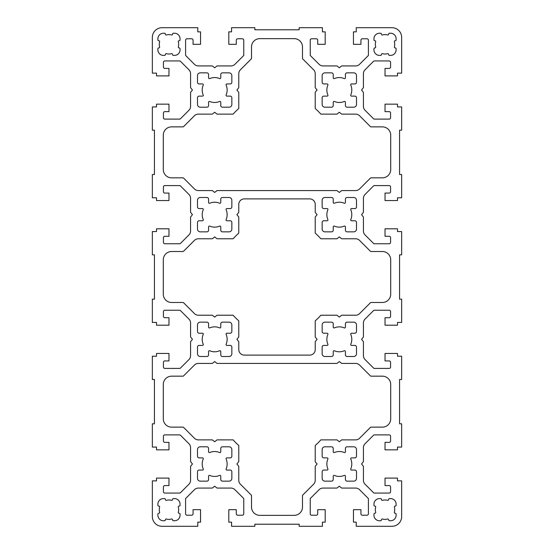 <?xml version="1.0" encoding="UTF-8"?>
<svg xmlns="http://www.w3.org/2000/svg" width="554" height="554" viewBox="0 0 554 554"><rect width="100%" height="100%" fill="white"/><g stroke="black" fill="none" stroke-linecap="round" stroke-linejoin="round"><path stroke-width="0.83" d="M375.674 41.772A9.695 9.695 0 0 0 375.674 46.868A0.831 0.831 0 0 1 374.878 47.921L374.781 47.921A0.831 0.831 0 0 0 373.95 48.752L373.95 49.86A5.54 5.54 0 0 0 379.49 55.4L380.598 55.4A0.831 0.831 0 0 0 381.429 54.569L381.429 54.472A0.831 0.831 0 0 1 382.482 53.676A9.695 9.695 0 0 0 387.578 53.676A0.831 0.831 0 0 1 388.631 54.472L388.631 54.569A0.831 0.831 0 0 0 389.462 55.4L390.57 55.4A5.54 5.54 0 0 0 396.11 49.86L396.11 48.752A0.831 0.831 0 0 0 395.279 47.921L395.182 47.921A0.831 0.831 0 0 1 394.386 46.868A9.695 9.695 0 0 0 394.386 41.772A0.831 0.831 0 0 1 395.182 40.719L395.279 40.719A0.831 0.831 0 0 0 396.11 39.888L396.11 38.78A5.54 5.54 0 0 0 390.57 33.24L389.462 33.24A0.831 0.831 0 0 0 388.631 34.071L388.631 34.168A0.831 0.831 0 0 1 387.578 34.964A9.695 9.695 0 0 0 382.482 34.964A0.831 0.831 0 0 1 381.429 34.168L381.429 34.071A0.831 0.831 0 0 0 380.598 33.24L379.49 33.24A5.54 5.54 0 0 0 373.95 38.78L373.95 39.888A0.831 0.831 0 0 0 374.781 40.719L374.878 40.719A0.831 0.831 0 0 1 375.674 41.772M159.614 41.772A9.695 9.695 0 0 0 159.614 46.868A0.831 0.831 0 0 1 158.818 47.921L158.721 47.921A0.831 0.831 0 0 0 157.89 48.752L157.89 49.86A5.54 5.54 0 0 0 163.43 55.4L164.538 55.4A0.831 0.831 0 0 0 165.369 54.569L165.369 54.472A0.831 0.831 0 0 1 166.422 53.676A9.695 9.695 0 0 0 171.518 53.676A0.831 0.831 0 0 1 172.571 54.472L172.571 54.569A0.831 0.831 0 0 0 173.402 55.4L174.51 55.4A5.54 5.54 0 0 0 180.05 49.86L180.05 48.752A0.831 0.831 0 0 0 179.219 47.921L179.122 47.921A0.831 0.831 0 0 1 178.326 46.868A9.695 9.695 0 0 0 178.326 41.772A0.831 0.831 0 0 1 179.122 40.719L179.219 40.719A0.831 0.831 0 0 0 180.05 39.888L180.05 38.78A5.54 5.54 0 0 0 174.51 33.24L173.402 33.24A0.831 0.831 0 0 0 172.571 34.071L172.571 34.168A0.831 0.831 0 0 1 171.518 34.964A9.695 9.695 0 0 0 166.422 34.964A0.831 0.831 0 0 1 165.369 34.168L165.369 34.071A0.831 0.831 0 0 0 164.538 33.24L163.43 33.24A5.54 5.54 0 0 0 157.89 38.78L157.89 39.888A0.831 0.831 0 0 0 158.721 40.719L158.818 40.719A0.831 0.831 0 0 1 159.614 41.772M394.386 507.132A0.831 0.831 0 0 1 395.182 506.079L395.279 506.079A0.831 0.831 0 0 0 396.11 505.248L396.11 504.14A5.54 5.54 0 0 0 390.57 498.6L389.462 498.6A0.831 0.831 0 0 0 388.631 499.431L388.631 499.528A0.831 0.831 0 0 1 387.578 500.324A9.695 9.695 0 0 0 382.482 500.324A0.831 0.831 0 0 1 381.429 499.528L381.429 499.431A0.831 0.831 0 0 0 380.598 498.6L379.49 498.6A5.54 5.54 0 0 0 373.95 504.14L373.95 505.248A0.831 0.831 0 0 0 374.781 506.079L374.878 506.079A0.831 0.831 0 0 1 375.674 507.132A9.695 9.695 0 0 0 375.674 512.228A0.831 0.831 0 0 1 374.878 513.281L374.781 513.281A0.831 0.831 0 0 0 373.95 514.112L373.95 515.22A5.54 5.54 0 0 0 379.49 520.76L380.598 520.76A0.831 0.831 0 0 0 381.429 519.929L381.429 519.832A0.831 0.831 0 0 1 382.482 519.036A9.695 9.695 0 0 0 387.578 519.036A0.831 0.831 0 0 1 388.631 519.832L388.631 519.929A0.831 0.831 0 0 0 389.462 520.76L390.57 520.76A5.54 5.54 0 0 0 396.11 515.22L396.11 514.112A0.831 0.831 0 0 0 395.279 513.281L395.182 513.281A0.831 0.831 0 0 1 394.386 512.228A9.695 9.695 0 0 0 394.386 507.132M178.326 507.132A0.831 0.831 0 0 1 179.122 506.079L179.219 506.079A0.831 0.831 0 0 0 180.05 505.248L180.05 504.14A5.54 5.54 0 0 0 174.51 498.6L173.402 498.6A0.831 0.831 0 0 0 172.571 499.431L172.571 499.528A0.831 0.831 0 0 1 171.518 500.324A9.695 9.695 0 0 0 166.422 500.324A0.831 0.831 0 0 1 165.369 499.528L165.369 499.431A0.831 0.831 0 0 0 164.538 498.6L163.43 498.6A5.54 5.54 0 0 0 157.89 504.14L157.89 505.248A0.831 0.831 0 0 0 158.721 506.079L158.818 506.079A0.831 0.831 0 0 1 159.614 507.132A9.695 9.695 0 0 0 159.614 512.228A0.831 0.831 0 0 1 158.818 513.281L158.721 513.281A0.831 0.831 0 0 0 157.89 514.112L157.89 515.22A5.54 5.54 0 0 0 163.43 520.76L164.538 520.76A0.831 0.831 0 0 0 165.369 519.929L165.369 519.832A0.831 0.831 0 0 1 166.422 519.036A9.695 9.695 0 0 0 171.518 519.036A0.831 0.831 0 0 1 172.571 519.832L172.571 519.929A0.831 0.831 0 0 0 173.402 520.76L174.51 520.76A5.54 5.54 0 0 0 180.05 515.22L180.05 514.112A0.831 0.831 0 0 0 179.219 513.281L179.122 513.281A0.831 0.831 0 0 1 178.326 512.228A9.695 9.695 0 0 0 178.326 507.132M203.228 94.956A0.831 0.831 0 0 1 202.466 96.119L199.163 96.119A1.662 1.662 0 0 0 197.501 97.781L197.501 104.429A2.77 2.77 0 0 0 200.271 107.199L206.919 107.199A1.662 1.662 0 0 0 208.581 105.537L208.581 102.234A0.831 0.831 0 0 1 209.737 101.472A12.465 12.465 0 0 0 219.606 101.472A0.831 0.831 0 0 1 220.769 102.234L220.769 105.537A1.662 1.662 0 0 0 222.431 107.199L229.079 107.199A2.77 2.77 0 0 0 231.849 104.429L231.849 97.781A1.662 1.662 0 0 0 230.187 96.119L226.884 96.119A0.831 0.831 0 0 1 226.122 94.963A12.465 12.465 0 0 0 226.122 85.087A0.831 0.831 0 0 1 226.884 83.931L230.187 83.931A1.662 1.662 0 0 0 231.849 82.269L231.849 75.621A2.77 2.77 0 0 0 229.079 72.851L222.431 72.851A1.662 1.662 0 0 0 220.769 74.513L220.769 77.816A0.831 0.831 0 0 1 219.606 78.578A12.465 12.465 0 0 0 209.737 78.578A0.831 0.831 0 0 1 208.581 77.816L208.581 74.513A1.662 1.662 0 0 0 206.919 72.851L200.271 72.851A2.77 2.77 0 0 0 197.501 75.621L197.501 82.269A1.662 1.662 0 0 0 199.163 83.931L202.466 83.931A0.831 0.831 0 0 1 203.228 85.087A12.465 12.465 0 0 0 203.228 94.963M327.878 94.956A0.831 0.831 0 0 1 327.116 96.119L323.813 96.119A1.662 1.662 0 0 0 322.151 97.781L322.151 104.429A2.77 2.77 0 0 0 324.921 107.199L331.569 107.199A1.662 1.662 0 0 0 333.231 105.537L333.231 102.234A0.831 0.831 0 0 1 334.387 101.472A12.465 12.465 0 0 0 344.256 101.472A0.831 0.831 0 0 1 345.419 102.234L345.419 105.537A1.662 1.662 0 0 0 347.081 107.199L353.729 107.199A2.77 2.77 0 0 0 356.499 104.429L356.499 97.781A1.662 1.662 0 0 0 354.837 96.119L351.534 96.119A0.831 0.831 0 0 1 350.772 94.963A12.465 12.465 0 0 0 350.772 85.087A0.831 0.831 0 0 1 351.534 83.931L354.837 83.931A1.662 1.662 0 0 0 356.499 82.269L356.499 75.621A2.77 2.77 0 0 0 353.729 72.851L347.081 72.851A1.662 1.662 0 0 0 345.419 74.513L345.419 77.816A0.831 0.831 0 0 1 344.256 78.578A12.465 12.465 0 0 0 334.387 78.578A0.831 0.831 0 0 1 333.231 77.816L333.231 74.513A1.662 1.662 0 0 0 331.569 72.851L324.921 72.851A2.77 2.77 0 0 0 322.151 75.621L322.151 82.269A1.662 1.662 0 0 0 323.813 83.931L327.116 83.931A0.831 0.831 0 0 1 327.878 85.087A12.465 12.465 0 0 0 327.878 94.963M203.228 219.606A0.831 0.831 0 0 1 202.466 220.769L199.163 220.769A1.662 1.662 0 0 0 197.501 222.431L197.501 229.079A2.77 2.77 0 0 0 200.271 231.849L206.919 231.849A1.662 1.662 0 0 0 208.581 230.187L208.581 226.884A0.831 0.831 0 0 1 209.737 226.122A12.465 12.465 0 0 0 219.606 226.122A0.831 0.831 0 0 1 220.769 226.884L220.769 230.187A1.662 1.662 0 0 0 222.431 231.849L229.079 231.849A2.77 2.77 0 0 0 231.849 229.079L231.849 222.431A1.662 1.662 0 0 0 230.187 220.769L226.884 220.769A0.831 0.831 0 0 1 226.122 219.613A12.465 12.465 0 0 0 226.122 209.737A0.831 0.831 0 0 1 226.884 208.581L230.187 208.581A1.662 1.662 0 0 0 231.849 206.919L231.849 200.271A2.77 2.77 0 0 0 229.079 197.501L222.431 197.501A1.662 1.662 0 0 0 220.769 199.163L220.769 202.466A0.831 0.831 0 0 1 219.606 203.228A12.465 12.465 0 0 0 209.737 203.228A0.831 0.831 0 0 1 208.581 202.466L208.581 199.163A1.662 1.662 0 0 0 206.919 197.501L200.271 197.501A2.77 2.77 0 0 0 197.501 200.271L197.501 206.919A1.662 1.662 0 0 0 199.163 208.581L202.466 208.581A0.831 0.831 0 0 1 203.228 209.737A12.465 12.465 0 0 0 203.228 219.613M327.878 219.606A0.831 0.831 0 0 1 327.116 220.769L323.813 220.769A1.662 1.662 0 0 0 322.151 222.431L322.151 229.079A2.77 2.77 0 0 0 324.921 231.849L331.569 231.849A1.662 1.662 0 0 0 333.231 230.187L333.231 226.884A0.831 0.831 0 0 1 334.387 226.122A12.465 12.465 0 0 0 344.256 226.122A0.831 0.831 0 0 1 345.419 226.884L345.419 230.187A1.662 1.662 0 0 0 347.081 231.849L353.729 231.849A2.77 2.77 0 0 0 356.499 229.079L356.499 222.431A1.662 1.662 0 0 0 354.837 220.769L351.534 220.769A0.831 0.831 0 0 1 350.772 219.613A12.465 12.465 0 0 0 350.772 209.737A0.831 0.831 0 0 1 351.534 208.581L354.837 208.581A1.662 1.662 0 0 0 356.499 206.919L356.499 200.271A2.77 2.77 0 0 0 353.729 197.501L347.081 197.501A1.662 1.662 0 0 0 345.419 199.163L345.419 202.466A0.831 0.831 0 0 1 344.256 203.228A12.465 12.465 0 0 0 334.387 203.228A0.831 0.831 0 0 1 333.231 202.466L333.231 199.163A1.662 1.662 0 0 0 331.569 197.501L324.921 197.501A2.77 2.77 0 0 0 322.151 200.271L322.151 206.919A1.662 1.662 0 0 0 323.813 208.581L327.116 208.581A0.831 0.831 0 0 1 327.878 209.737A12.465 12.465 0 0 0 327.878 219.613M203.228 344.256A0.831 0.831 0 0 1 202.466 345.419L199.163 345.419A1.662 1.662 0 0 0 197.501 347.081L197.501 353.729A2.77 2.77 0 0 0 200.271 356.499L206.919 356.499A1.662 1.662 0 0 0 208.581 354.837L208.581 351.534A0.831 0.831 0 0 1 209.737 350.772A12.465 12.465 0 0 0 219.606 350.772A0.831 0.831 0 0 1 220.769 351.534L220.769 354.837A1.662 1.662 0 0 0 222.431 356.499L229.079 356.499A2.77 2.77 0 0 0 231.849 353.729L231.849 347.081A1.662 1.662 0 0 0 230.187 345.419L226.884 345.419A0.831 0.831 0 0 1 226.122 344.263A12.465 12.465 0 0 0 226.122 334.387A0.831 0.831 0 0 1 226.884 333.231L230.187 333.231A1.662 1.662 0 0 0 231.849 331.569L231.849 324.921A2.77 2.77 0 0 0 229.079 322.151L222.431 322.151A1.662 1.662 0 0 0 220.769 323.813L220.769 327.116A0.831 0.831 0 0 1 219.606 327.878A12.465 12.465 0 0 0 209.737 327.878A0.831 0.831 0 0 1 208.581 327.116L208.581 323.813A1.662 1.662 0 0 0 206.919 322.151L200.271 322.151A2.77 2.77 0 0 0 197.501 324.921L197.501 331.569A1.662 1.662 0 0 0 199.163 333.231L202.466 333.231A0.831 0.831 0 0 1 203.228 334.387A12.465 12.465 0 0 0 203.228 344.263M327.878 344.256A0.831 0.831 0 0 1 327.116 345.419L323.813 345.419A1.662 1.662 0 0 0 322.151 347.081L322.151 353.729A2.77 2.77 0 0 0 324.921 356.499L331.569 356.499A1.662 1.662 0 0 0 333.231 354.837L333.231 351.534A0.831 0.831 0 0 1 334.387 350.772A12.465 12.465 0 0 0 344.256 350.772A0.831 0.831 0 0 1 345.419 351.534L345.419 354.837A1.662 1.662 0 0 0 347.081 356.499L353.729 356.499A2.77 2.77 0 0 0 356.499 353.729L356.499 347.081A1.662 1.662 0 0 0 354.837 345.419L351.534 345.419A0.831 0.831 0 0 1 350.772 344.263A12.465 12.465 0 0 0 350.772 334.387A0.831 0.831 0 0 1 351.534 333.231L354.837 333.231A1.662 1.662 0 0 0 356.499 331.569L356.499 324.921A2.77 2.77 0 0 0 353.729 322.151L347.081 322.151A1.662 1.662 0 0 0 345.419 323.813L345.419 327.116A0.831 0.831 0 0 1 344.256 327.878A12.465 12.465 0 0 0 334.387 327.878A0.831 0.831 0 0 1 333.231 327.116L333.231 323.813A1.662 1.662 0 0 0 331.569 322.151L324.921 322.151A2.77 2.77 0 0 0 322.151 324.921L322.151 331.569A1.662 1.662 0 0 0 323.813 333.231L327.116 333.231A0.831 0.831 0 0 1 327.878 334.387A12.465 12.465 0 0 0 327.878 344.263M203.228 468.906A0.831 0.831 0 0 1 202.466 470.069L199.163 470.069A1.662 1.662 0 0 0 197.501 471.731L197.501 478.379A2.77 2.77 0 0 0 200.271 481.149L206.919 481.149A1.662 1.662 0 0 0 208.581 479.487L208.581 476.184A0.831 0.831 0 0 1 209.737 475.422A12.465 12.465 0 0 0 219.606 475.422A0.831 0.831 0 0 1 220.769 476.184L220.769 479.487A1.662 1.662 0 0 0 222.431 481.149L229.079 481.149A2.77 2.77 0 0 0 231.849 478.379L231.849 471.731A1.662 1.662 0 0 0 230.187 470.069L226.884 470.069A0.831 0.831 0 0 1 226.122 468.913A12.465 12.465 0 0 0 226.122 459.037A0.831 0.831 0 0 1 226.884 457.881L230.187 457.881A1.662 1.662 0 0 0 231.849 456.219L231.849 449.571A2.77 2.77 0 0 0 229.079 446.801L222.431 446.801A1.662 1.662 0 0 0 220.769 448.463L220.769 451.766A0.831 0.831 0 0 1 219.606 452.528A12.465 12.465 0 0 0 209.737 452.528A0.831 0.831 0 0 1 208.581 451.766L208.581 448.463A1.662 1.662 0 0 0 206.919 446.801L200.271 446.801A2.77 2.77 0 0 0 197.501 449.571L197.501 456.219A1.662 1.662 0 0 0 199.163 457.881L202.466 457.881A0.831 0.831 0 0 1 203.228 459.037A12.465 12.465 0 0 0 203.228 468.913M327.878 468.906A0.831 0.831 0 0 1 327.116 470.069L323.813 470.069A1.662 1.662 0 0 0 322.151 471.731L322.151 478.379A2.77 2.77 0 0 0 324.921 481.149L331.569 481.149A1.662 1.662 0 0 0 333.231 479.487L333.231 476.184A0.831 0.831 0 0 1 334.387 475.422A12.465 12.465 0 0 0 344.256 475.422A0.831 0.831 0 0 1 345.419 476.184L345.419 479.487A1.662 1.662 0 0 0 347.081 481.149L353.729 481.149A2.77 2.77 0 0 0 356.499 478.379L356.499 471.731A1.662 1.662 0 0 0 354.837 470.069L351.534 470.069A0.831 0.831 0 0 1 350.772 468.913A12.465 12.465 0 0 0 350.772 459.037A0.831 0.831 0 0 1 351.534 457.881L354.837 457.881A1.662 1.662 0 0 0 356.499 456.219L356.499 449.571A2.77 2.77 0 0 0 353.729 446.801L347.081 446.801A1.662 1.662 0 0 0 345.419 448.463L345.419 451.766A0.831 0.831 0 0 1 344.256 452.528A12.465 12.465 0 0 0 334.387 452.528A0.831 0.831 0 0 1 333.231 451.766L333.231 448.463A1.662 1.662 0 0 0 331.569 446.801L324.921 446.801A2.77 2.77 0 0 0 322.151 449.571L322.151 456.219A1.662 1.662 0 0 0 323.813 457.881L327.116 457.881A0.831 0.831 0 0 1 327.878 459.037A12.465 12.465 0 0 0 327.878 468.913M317.719 513.835A1.385 1.385 0 0 1 316.334 515.22L311.625 515.22A1.385 1.385 0 0 1 310.24 513.835L310.24 498.891A0.831 0.831 0 0 1 310.482 498.302L319.09 489.694A5.54 5.54 0 0 1 323.003 488.074L336.971 488.074L339.325 486.204L341.679 488.074L355.647 488.074A5.54 5.54 0 0 1 359.56 489.694L368.168 498.302A0.831 0.831 0 0 1 368.41 498.891L368.41 513.835A1.385 1.385 0 0 1 367.025 515.22L362.316 515.22A1.385 1.385 0 0 1 360.931 513.835L360.931 509.68L353.452 509.68L353.452 522.145L356.222 522.145L356.222 526.3L391.955 526.3A9.695 9.695 0 0 0 401.65 516.605L401.65 480.872L397.495 480.872L397.495 478.102L385.03 478.102L385.03 485.581L389.185 485.581A1.385 1.385 0 0 1 390.57 486.966L390.57 491.675A1.385 1.385 0 0 1 389.185 493.06L374.241 493.06A0.831 0.831 0 0 1 373.652 492.818L365.044 484.21A5.54 5.54 0 0 1 363.424 480.297L363.424 466.329L361.554 463.975L363.424 461.62L363.424 447.653A5.54 5.54 0 0 1 365.044 443.74L373.652 435.132A0.831 0.831 0 0 1 374.241 434.89L389.185 434.89A1.385 1.385 0 0 1 390.57 436.275L390.57 440.984A1.385 1.385 0 0 1 389.185 442.369L385.03 442.369L385.03 449.848L397.495 449.848L397.495 447.078L401.65 447.078L401.65 423.81L399.572 423.81L399.572 379.49L401.65 379.49L401.65 356.222L397.495 356.222L397.495 353.452L385.03 353.452L385.03 360.931L389.185 360.931A1.385 1.385 0 0 1 390.57 362.316L390.57 367.025A1.385 1.385 0 0 1 389.185 368.41L374.241 368.41A0.831 0.831 0 0 1 373.652 368.168L365.044 359.56A5.54 5.54 0 0 1 363.424 355.647L363.424 341.679L361.554 339.325L363.424 336.971L363.424 323.003A5.54 5.54 0 0 1 365.044 319.09L373.652 310.482A0.831 0.831 0 0 1 374.241 310.24L389.185 310.24A1.385 1.385 0 0 1 390.57 311.625L390.57 316.334A1.385 1.385 0 0 1 389.185 317.719L385.03 317.719L385.03 325.198L397.495 325.198L397.495 322.428L401.65 322.428L401.65 299.16L399.572 299.16L399.572 254.84L401.65 254.84L401.65 231.572L397.495 231.572L397.495 228.802L385.03 228.802L385.03 236.281L389.185 236.281A1.385 1.385 0 0 1 390.57 237.666L390.57 242.375A1.385 1.385 0 0 1 389.185 243.76L374.241 243.76A0.831 0.831 0 0 1 373.652 243.518L365.044 234.91A5.54 5.54 0 0 1 363.424 230.997L363.424 217.029L361.554 214.675L363.424 212.321L363.424 198.353A5.54 5.54 0 0 1 365.044 194.44L373.652 185.832A0.831 0.831 0 0 1 374.241 185.59L389.185 185.59A1.385 1.385 0 0 1 390.57 186.975L390.57 191.684A1.385 1.385 0 0 1 389.185 193.069L385.03 193.069L385.03 200.548L397.495 200.548L397.495 197.778L401.65 197.778L401.65 174.51L399.572 174.51L399.572 130.19L401.65 130.19L401.65 106.922L397.495 106.922L397.495 104.152L385.03 104.152L385.03 111.631L389.185 111.631A1.385 1.385 0 0 1 390.57 113.016L390.57 117.725A1.385 1.385 0 0 1 389.185 119.11L374.241 119.11A0.831 0.831 0 0 1 373.652 118.868L365.044 110.26A5.54 5.54 0 0 1 363.424 106.347L363.424 92.38L361.554 90.025L363.424 87.67L363.424 73.703A5.54 5.54 0 0 1 365.044 69.79L373.652 61.182A0.831 0.831 0 0 1 374.241 60.94L389.185 60.94A1.385 1.385 0 0 1 390.57 62.325L390.57 67.034A1.385 1.385 0 0 1 389.185 68.419L385.03 68.419L385.03 75.898L397.495 75.898L397.495 73.128L401.65 73.128L401.65 37.395A9.695 9.695 0 0 0 391.955 27.7L356.222 27.7L356.222 31.855L353.452 31.855L353.452 44.32L360.931 44.32L360.931 40.165A1.385 1.385 0 0 1 362.316 38.78L367.025 38.78A1.385 1.385 0 0 1 368.41 40.165L368.41 55.109A0.831 0.831 0 0 1 368.168 55.698L359.56 64.306A5.54 5.54 0 0 1 355.647 65.926L341.679 65.926L339.325 67.796L336.971 65.926L323.003 65.926A5.54 5.54 0 0 1 319.09 64.306L310.482 55.698A0.831 0.831 0 0 1 310.24 55.109L310.24 40.165A1.385 1.385 0 0 1 311.625 38.78L316.334 38.78A1.385 1.385 0 0 1 317.719 40.165L317.719 44.32L325.198 44.32L325.198 31.855L322.428 31.855L322.428 27.7L299.16 27.7L299.16 29.777L254.84 29.777L254.84 27.7L231.572 27.7L231.572 31.855L228.802 31.855L228.802 44.32L236.281 44.32L236.281 40.165A1.385 1.385 0 0 1 237.666 38.78L242.375 38.78A1.385 1.385 0 0 1 243.76 40.165L243.76 55.109A0.831 0.831 0 0 1 243.518 55.698L234.91 64.306A5.54 5.54 0 0 1 230.997 65.926L217.029 65.926L214.675 67.796L212.321 65.926L198.353 65.926A5.54 5.54 0 0 1 194.44 64.306L185.832 55.698A0.831 0.831 0 0 1 185.59 55.109L185.59 40.165A1.385 1.385 0 0 1 186.975 38.78L191.684 38.78A1.385 1.385 0 0 1 193.069 40.165L193.069 44.32L200.548 44.32L200.548 31.855L197.778 31.855L197.778 27.7L162.045 27.7A9.695 9.695 0 0 0 152.35 37.395L152.35 73.128L156.505 73.128L156.505 75.898L168.97 75.898L168.97 68.419L164.815 68.419A1.385 1.385 0 0 1 163.43 67.034L163.43 62.325A1.385 1.385 0 0 1 164.815 60.94L179.759 60.94A0.831 0.831 0 0 1 180.348 61.182L188.956 69.79A5.54 5.54 0 0 1 190.576 73.703L190.576 87.67L192.446 90.025L190.576 92.38L190.576 106.347A5.54 5.54 0 0 1 188.956 110.26L180.348 118.868A0.831 0.831 0 0 1 179.759 119.11L164.815 119.11A1.385 1.385 0 0 1 163.43 117.725L163.43 113.016A1.385 1.385 0 0 1 164.815 111.631L168.97 111.631L168.97 104.152L156.505 104.152L156.505 106.922L152.35 106.922L152.35 130.19L154.428 130.19L154.428 174.51L152.35 174.51L152.35 197.778L156.505 197.778L156.505 200.548L168.97 200.548L168.97 193.069L164.815 193.069A1.385 1.385 0 0 1 163.43 191.684L163.43 186.975A1.385 1.385 0 0 1 164.815 185.59L179.759 185.59A0.831 0.831 0 0 1 180.348 185.832L188.956 194.44A5.54 5.54 0 0 1 190.576 198.353L190.576 212.321L192.446 214.675L190.576 217.029L190.576 230.997A5.54 5.54 0 0 1 188.956 234.91L180.348 243.518A0.831 0.831 0 0 1 179.759 243.76L164.815 243.76A1.385 1.385 0 0 1 163.43 242.375L163.43 237.666A1.385 1.385 0 0 1 164.815 236.281L168.97 236.281L168.97 228.802L156.505 228.802L156.505 231.572L152.35 231.572L152.35 254.84L154.428 254.84L154.428 299.16L152.35 299.16L152.35 322.428L156.505 322.428L156.505 325.198L168.97 325.198L168.97 317.719L164.815 317.719A1.385 1.385 0 0 1 163.43 316.334L163.43 311.625A1.385 1.385 0 0 1 164.815 310.24L179.759 310.24A0.831 0.831 0 0 1 180.348 310.482L188.956 319.09A5.54 5.54 0 0 1 190.576 323.003L190.576 336.971L192.446 339.325L190.576 341.679L190.576 355.647A5.54 5.54 0 0 1 188.956 359.56L180.348 368.168A0.831 0.831 0 0 1 179.759 368.41L164.815 368.41A1.385 1.385 0 0 1 163.43 367.025L163.43 362.316A1.385 1.385 0 0 1 164.815 360.931L168.97 360.931L168.97 353.452L156.505 353.452L156.505 356.222L152.35 356.222L152.35 379.49L154.428 379.49L154.428 423.81L152.35 423.81L152.35 447.078L156.505 447.078L156.505 449.848L168.97 449.848L168.97 442.369L164.815 442.369A1.385 1.385 0 0 1 163.43 440.984L163.43 436.275A1.385 1.385 0 0 1 164.815 434.89L179.759 434.89A0.831 0.831 0 0 1 180.348 435.132L188.956 443.74A5.54 5.54 0 0 1 190.576 447.653L190.576 461.62L192.446 463.975L190.576 466.329L190.576 480.297A5.54 5.54 0 0 1 188.956 484.21L180.348 492.818A0.831 0.831 0 0 1 179.759 493.06L164.815 493.06A1.385 1.385 0 0 1 163.43 491.675L163.43 486.966A1.385 1.385 0 0 1 164.815 485.581L168.97 485.581L168.97 478.102L156.505 478.102L156.505 480.872L152.35 480.872L152.35 516.605A9.695 9.695 0 0 0 162.045 526.3L197.778 526.3L197.778 522.145L200.548 522.145L200.548 509.68L193.069 509.68L193.069 513.835A1.385 1.385 0 0 1 191.684 515.22L186.975 515.22A1.385 1.385 0 0 1 185.59 513.835L185.59 498.891A0.831 0.831 0 0 1 185.832 498.302L194.44 489.694A5.54 5.54 0 0 1 198.353 488.074L212.321 488.074L214.675 486.204L217.029 488.074L230.997 488.074A5.54 5.54 0 0 1 234.91 489.694L243.518 498.302A0.831 0.831 0 0 1 243.76 498.891L243.76 513.835A1.385 1.385 0 0 1 242.375 515.22L237.666 515.22A1.385 1.385 0 0 1 236.281 513.835L236.281 509.68L228.802 509.68L228.802 522.145L231.572 522.145L231.572 526.3L254.84 526.3L254.84 524.222L299.16 524.222L299.16 526.3L322.428 526.3L322.428 522.145L325.198 522.145L325.198 509.68L317.719 509.68L317.719 513.835M309.686 198.886L244.314 198.886A5.54 5.54 0 0 0 238.774 204.426L238.774 212.321L236.911 214.675L238.774 217.029L238.774 232.902A0.554 0.554 0 0 1 238.587 233.317A58.17 58.17 0 0 0 233.317 238.587A0.554 0.554 0 0 1 232.902 238.774L217.029 238.774L214.675 236.911L212.321 238.774L198.353 238.774A5.54 5.54 0 0 0 194.44 240.394L183.727 251.107A1.385 1.385 0 0 1 182.744 251.516L171.602 251.516A8.31 8.31 0 0 0 163.292 259.826L163.292 294.174A8.31 8.31 0 0 0 171.602 302.484L182.744 302.484A1.385 1.385 0 0 1 183.727 302.893L194.44 313.606A5.54 5.54 0 0 0 198.353 315.226L212.321 315.226L214.675 317.089L217.029 315.226L232.902 315.226A0.554 0.554 0 0 1 233.317 315.413A58.17 58.17 0 0 0 238.587 320.683A0.554 0.554 0 0 1 238.774 321.098L238.774 336.971L236.911 339.325L238.774 341.679L238.774 349.574A5.54 5.54 0 0 0 244.314 355.114L309.686 355.114A5.54 5.54 0 0 0 315.226 349.574L315.226 341.679L317.089 339.325L315.226 336.971L315.226 321.098A0.554 0.554 0 0 1 315.413 320.683A58.17 58.17 0 0 0 320.683 315.413A0.554 0.554 0 0 1 321.098 315.226L336.971 315.226L339.325 317.089L341.679 315.226L355.647 315.226A5.54 5.54 0 0 0 359.56 313.606L370.273 302.893A1.385 1.385 0 0 1 371.256 302.484L382.399 302.484A8.31 8.31 0 0 0 390.709 294.174L390.709 259.826A8.31 8.31 0 0 0 382.399 251.516L371.256 251.516A1.385 1.385 0 0 1 370.273 251.107L359.56 240.394A5.54 5.54 0 0 0 355.647 238.774L341.679 238.774L339.325 236.911L336.971 238.774L321.098 238.774A0.554 0.554 0 0 1 320.683 238.587A58.17 58.17 0 0 0 315.413 233.317A0.554 0.554 0 0 1 315.226 232.902L315.226 217.029L317.089 214.675L315.226 212.321L315.226 204.426A5.54 5.54 0 0 0 309.686 198.886M390.709 418.824L390.709 384.476A8.31 8.31 0 0 0 382.399 376.166L371.028 376.166A0.831 0.831 0 0 1 370.439 375.924L359.56 365.044A5.54 5.54 0 0 0 355.647 363.424L341.679 363.424L339.325 361.554L336.971 363.424L217.029 363.424L214.675 361.554L212.321 363.424L198.353 363.424A5.54 5.54 0 0 0 194.44 365.044L183.561 375.924A0.831 0.831 0 0 1 182.972 376.166L171.602 376.166A8.31 8.31 0 0 0 163.292 384.476L163.292 418.824A8.31 8.31 0 0 0 171.602 427.134L182.972 427.134A0.831 0.831 0 0 1 183.561 427.376L194.44 438.256A5.54 5.54 0 0 0 198.353 439.876L212.321 439.876L214.675 441.746L217.029 439.876L233.151 439.876A58.17 58.17 0 0 0 238.774 445.499L238.774 461.62L236.904 463.975L238.774 466.329L238.774 480.297A5.54 5.54 0 0 0 240.394 484.21L251.274 495.089A0.831 0.831 0 0 1 251.516 495.678L251.516 507.049A8.31 8.31 0 0 0 259.826 515.359L294.174 515.359A8.31 8.31 0 0 0 302.484 507.049L302.484 495.678A0.831 0.831 0 0 1 302.726 495.089L313.606 484.21A5.54 5.54 0 0 0 315.226 480.297L315.226 466.329L317.096 463.975L315.226 461.856L315.226 445.499A58.17 58.17 0 0 0 320.849 439.876L336.971 439.876L339.325 441.746L341.679 439.876L355.647 439.876A5.54 5.54 0 0 0 359.56 438.256L370.439 427.376A0.831 0.831 0 0 1 371.028 427.134L382.399 427.134A8.31 8.31 0 0 0 390.709 418.824M382.399 126.866L371.028 126.866A0.831 0.831 0 0 1 370.439 126.624L359.56 115.744A5.54 5.54 0 0 0 355.647 114.124L341.679 114.124L339.325 112.254L336.971 114.124L320.849 114.124A58.17 58.17 0 0 0 315.226 108.501L315.226 92.144L317.096 90.025L315.226 87.67L315.226 73.703A5.54 5.54 0 0 0 313.606 69.79L302.726 58.911A0.831 0.831 0 0 1 302.484 58.322L302.484 46.951A8.31 8.31 0 0 0 294.174 38.642L259.826 38.642A8.31 8.31 0 0 0 251.516 46.951L251.516 58.322A0.831 0.831 0 0 1 251.274 58.911L240.394 69.79A5.54 5.54 0 0 0 238.774 73.703L238.774 87.67L236.904 90.025L238.774 92.38L238.774 108.501A58.17 58.17 0 0 0 233.151 114.124L217.029 114.124L214.675 112.254L212.321 114.124L198.353 114.124A5.54 5.54 0 0 0 194.44 115.744L183.561 126.624A0.831 0.831 0 0 1 182.972 126.866L171.602 126.866A8.31 8.31 0 0 0 163.292 135.176L163.292 169.524A8.31 8.31 0 0 0 171.602 177.834L182.972 177.834A0.831 0.831 0 0 1 183.561 178.076L194.44 188.956A5.54 5.54 0 0 0 198.353 190.576L212.321 190.576L214.675 192.446L217.029 190.576L336.971 190.576L339.325 192.446L341.679 190.576L355.647 190.576A5.54 5.54 0 0 0 359.56 188.956L370.439 178.076A0.831 0.831 0 0 1 371.028 177.834L382.399 177.834A8.31 8.31 0 0 0 390.709 169.524L390.709 135.176A8.31 8.31 0 0 0 382.399 126.866"/></g></svg>
